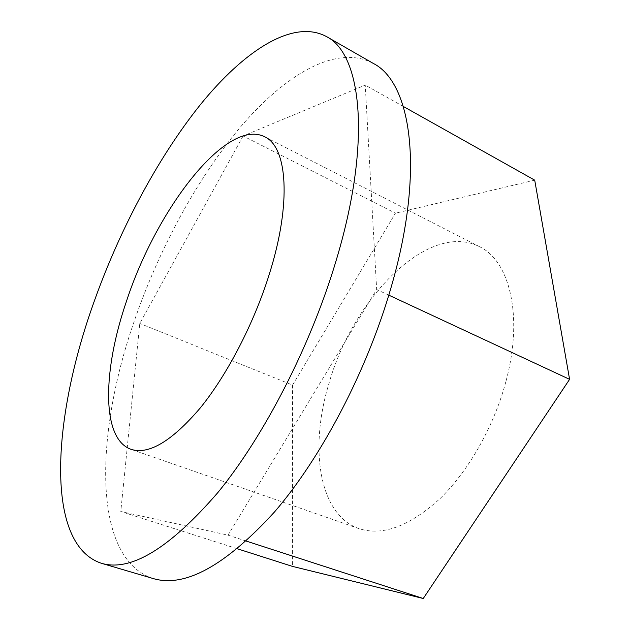 <?xml version="1.0" encoding="UTF-8"?>
<svg xmlns="http://www.w3.org/2000/svg" width="630" height="630" viewBox="0 0 630 630"><rect width="100%" height="100%" fill="white"/><g stroke="black" fill="none" stroke-linecap="round" stroke-linejoin="round"><path stroke-width="0.47" stroke-dasharray="3.15 2.36" d="M373.228 63.386C336.94 43.864 285.957 74.088 241.495 125.843C196.804 178.487 157.972 250.921 133.127 324.403C95.106 435.519 91.972 558.377 153.114 578.529M506.134 380.662C523.498 315.843 509.576 260.678 479.454 246.661C428.369 220.579 352.343 298.872 328.718 384.332C309.251 448.269 318.788 514.71 358.974 528.609C382.638 536.311 409.705 526.263 440.181 498.464C468.964 470.531 494.353 425.589 506.134 380.662M243.109 135.978L139.789 323.442L120.779 511.505L228.005 535.153L376.661 289.501L365.243 85.097L243.109 135.978L395.419 213.2L292.556 385.08L139.789 323.442M403.334 106.47L365.243 85.097M534.712 180.164L395.419 213.2M388.805 295.155L376.661 289.501M246.369 541.115L228.005 535.153M237.486 548.817L120.779 511.505M292.556 385.08L292.446 566.386M479.454 246.661L264.592 136.741M358.974 528.609L131.032 449.324"/><path stroke-width="0.94" d="M91.925 307.842C52.455 420.525 44.809 544.304 101.296 563.244C130.686 572.072 169.572 548.47 217.972 492.432C264.261 435.771 310.448 346.264 335.861 261.474C372.125 141.923 361.691 53.818 326.364 36.508C292.706 18.553 243.739 51.14 200.285 104.777C156.587 159.335 117.771 233.289 91.925 307.842M101.296 563.244L153.114 578.529C184.858 588.003 225.359 565.764 274.633 511.812C321.631 457.223 367.211 370.416 391.088 287.43C425.203 170.486 411.272 82.372 373.228 63.386L326.364 36.508M269.325 274.121C291.918 202.718 287.288 146.703 264.592 136.741C226.312 117.621 156.287 209.656 126.472 301.274C102.761 370.156 101.044 438.834 131.032 449.324C148.774 455.002 171.825 441.244 200.19 408.043C227.209 374.842 253.898 323.521 269.325 274.121M237.486 548.817L292.446 566.386L423.25 598.5L569.591 379.347L534.712 180.164L403.334 106.47M569.591 379.347L388.805 295.155M423.25 598.5L246.369 541.115"/></g></svg>
